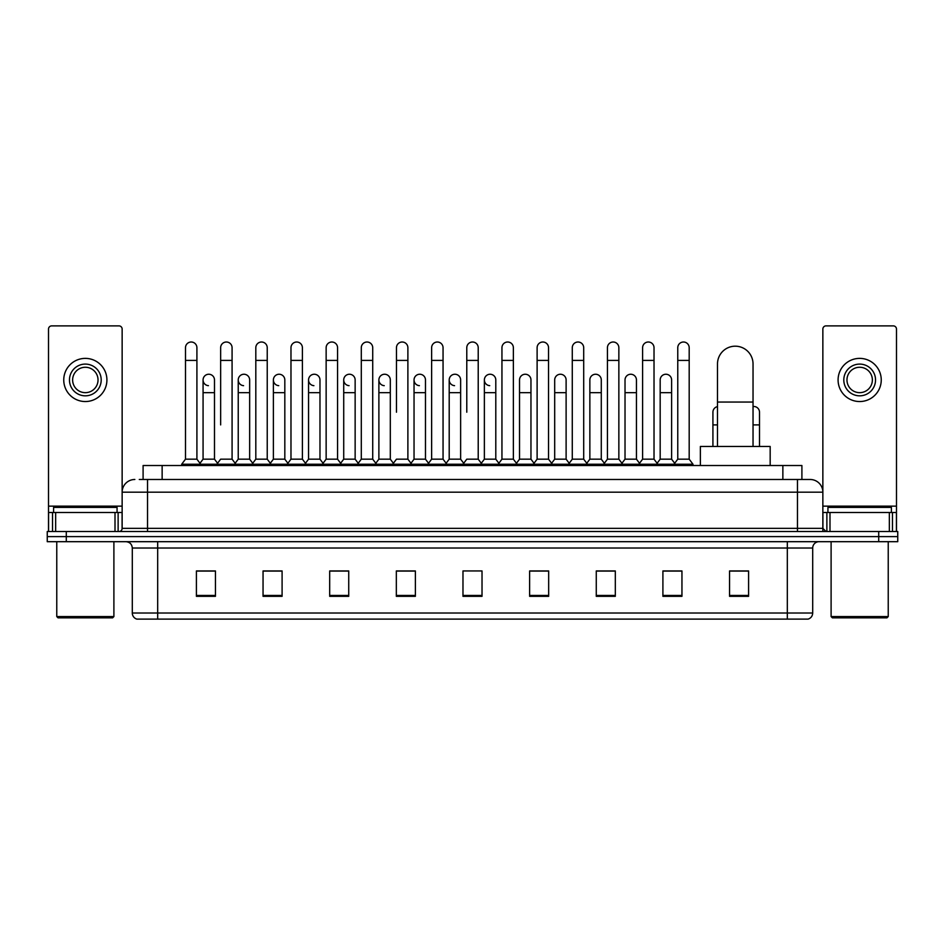 <?xml version="1.0" encoding="UTF-8"?>
<svg xmlns="http://www.w3.org/2000/svg" width="945" height="945" viewBox="0 0 945 945"><rect width="100%" height="100%" fill="white"/><g stroke="black" fill="none" stroke-linecap="round" stroke-linejoin="round"><path stroke-width="1.42" d="M143.097 479.481L143.097 465.519L801.903 465.519L801.903 479.481M139.576 479.481L805.719 479.481M139.281 479.481L147.538 479.481L147.538 492.18L122.141 492.18L122.141 528.349A3.178 3.178 0 0 1 118.975 531.527M134.84 479.481A12.698 12.698 0 0 0 122.141 492.18L122.141 329.061A3.178 3.178 0 0 0 118.975 325.883L51.691 325.883A3.178 3.178 0 0 0 48.514 329.061L48.514 512.485L55.66 512.485L55.66 531.527M810.16 479.481A12.698 12.698 0 0 1 822.859 492.18L797.462 492.18L797.462 479.481L809.971 479.481M889.339 531.527L889.339 512.485L896.486 512.485L896.486 531.527L896.486 329.061A3.178 3.178 0 0 0 893.308 325.883L826.024 325.883A3.178 3.178 0 0 0 822.859 329.061L822.859 528.349L826.024 531.527M66.292 531.527L47.25 531.527L47.25 536.606L66.292 536.606L47.25 536.606L47.25 541.686L66.292 541.686L66.292 536.606L878.708 536.606L66.292 536.606L66.292 531.527L878.708 531.527L878.708 536.606L897.75 536.606L878.708 536.606L878.708 541.686L66.292 541.686M897.75 531.527L897.75 536.606L897.75 531.527L878.708 531.527M812.7 613.021C812.523 616.069 810.999 618.101 808.129 619.117L787.315 619.117L787.315 613.021L812.7 613.021L812.7 548.029A6.343 6.343 0 0 1 819.043 541.686M787.315 619.117L136.871 619.117A6.343 6.343 0 0 1 132.3 613.021L132.3 548.029C131.922 544.178 129.808 542.064 125.957 541.686M748.594 596.33L748.594 570.945L729.552 570.945L729.552 596.33L748.594 596.33M681.947 596.33L681.947 570.945L662.906 570.945L662.906 596.33L681.947 596.33M615.313 596.33L615.313 570.945L596.271 570.945L596.271 596.33L615.313 596.33M548.667 596.33L548.667 570.945L529.625 570.945L529.625 596.33L548.667 596.33M215.448 596.33L215.448 570.945L196.406 570.945L196.406 596.33L215.448 596.33M282.094 596.33L282.094 570.945L263.053 570.945L263.053 596.33L282.094 596.33M348.729 596.33L348.729 570.945L329.687 570.945L329.687 596.33L348.729 596.33M415.375 596.33L415.375 570.945L396.333 570.945L396.333 596.33L415.375 596.33M482.021 596.33L482.021 570.945L462.979 570.945L462.979 596.33L482.021 596.33M897.75 541.686L897.75 536.606L897.75 541.686L878.708 541.686M606.808 571.075L601.918 571.075M677.128 571.075L672.238 571.075M413.414 571.075L408.523 570.945M343.082 571.075L338.192 571.075M272.762 571.075L267.872 571.075M196.406 571.075L215.129 571.075M202.431 571.075L197.552 571.075M536.476 570.945L531.586 571.075M466.157 570.945L478.843 570.945M415.375 571.075L396.333 571.075M348.729 571.075L329.687 571.075M282.094 571.075L263.053 571.075M548.667 571.075L529.625 571.075M615.313 571.075L596.271 571.075M681.947 571.075L662.906 571.075M748.594 571.075L729.552 571.075M115.006 531.527L115.006 512.485L55.66 512.485M115.006 512.485L122.141 512.485M48.514 531.527L48.514 512.485M85.333 364.097A15.864 15.864 0 0 0 69.469 379.961A15.864 15.864 0 0 0 85.333 395.825A15.864 15.864 0 0 0 101.198 379.961A15.864 15.864 0 0 0 85.333 364.097M85.333 367.262A12.698 12.698 0 0 0 72.635 379.961A12.698 12.698 0 0 0 85.333 392.659A12.698 12.698 0 0 0 98.032 379.961A12.698 12.698 0 0 0 85.333 367.262M85.333 401.542A21.581 21.581 0 0 0 106.915 379.961A21.581 21.581 0 0 0 85.333 358.379A21.581 21.581 0 0 0 63.752 379.961A21.581 21.581 0 0 0 85.333 401.542M112.62 617.841L58.035 617.841L56.771 616.577L113.896 616.577L112.62 617.841M56.771 541.686L56.771 616.577M113.896 541.686L113.896 616.577M117.062 512.485L117.062 507.406L53.593 507.406L53.593 512.485M717.491 446.477L717.491 363.967A17.766 17.766 0 0 1 735.269 346.189A17.766 17.766 0 0 1 753.035 363.967A17.766 17.766 0 0 0 735.269 346.189M753.035 446.477L753.035 363.967M770.175 465.519L770.175 446.477L700.363 446.477L700.363 465.519M185.492 360.411L196.914 360.411L196.914 459.175L185.492 459.175L185.492 347.713A5.717 5.717 0 0 1 191.563 342.019A5.717 5.717 0 0 1 196.914 347.713A5.717 5.717 0 0 0 191.563 342.019M185.492 459.175L181.676 464.243L181.676 465.519M196.914 459.175L200.718 464.243L181.676 464.243M220.646 424.896L220.646 360.411L232.08 360.411L232.08 459.175L220.646 459.175L216.842 464.243L200.718 464.243L200.718 465.519M220.646 360.411L220.646 347.713A5.717 5.717 0 0 1 226.717 342.019A5.717 5.717 0 0 1 232.08 347.713A5.717 5.717 0 0 0 226.717 342.019M238.234 459.175L238.234 392.659L249.657 392.659L249.657 459.175L238.234 459.175L235.151 463.274L232.08 459.175L235.884 464.243L216.842 464.243L216.842 465.519M255.811 459.175L255.811 360.411L267.234 360.411L267.234 459.175L255.811 459.175L252.008 464.243L235.884 464.243L235.884 465.519M255.811 360.411L255.811 347.713A5.717 5.717 0 0 1 261.883 342.019A5.717 5.717 0 0 1 267.234 347.713A5.717 5.717 0 0 0 261.883 342.019M267.234 424.896L267.234 459.175L271.05 464.243L252.008 464.243L252.008 465.519M290.977 459.175L290.977 360.411L302.4 360.411L302.4 459.175L290.977 459.175L287.162 464.243L271.05 464.243L271.05 465.519M290.977 360.411L290.977 347.713A5.717 5.717 0 0 1 297.049 342.019A5.717 5.717 0 0 1 302.4 347.713A5.717 5.717 0 0 0 297.049 342.019M302.4 459.175L306.204 464.243L287.162 464.243L287.162 465.519M326.143 459.175L326.143 360.411L337.566 360.411L337.566 459.175L326.143 459.175L322.328 464.243L306.204 464.243L306.204 465.519M326.143 360.411L326.143 347.713A5.717 5.717 0 0 1 332.203 342.019A5.717 5.717 0 0 1 337.566 347.713A5.717 5.717 0 0 0 332.203 342.019M337.566 412.209L337.566 459.175L341.369 464.243L322.328 464.243L322.328 465.519M361.297 459.175L361.297 360.411L372.72 360.411L372.72 459.175L361.297 459.175L357.493 464.243L341.369 464.243L341.369 465.519M361.297 360.411L361.297 347.713A5.717 5.717 0 0 1 367.369 342.019A5.717 5.717 0 0 1 372.72 347.713A5.717 5.717 0 0 0 367.369 342.019M372.72 459.175L376.535 464.243L357.493 464.243L357.493 465.519M396.463 412.209L396.463 360.411L407.886 360.411L407.886 459.175L396.463 459.175L392.659 464.243L376.535 464.243L376.535 465.519M396.463 360.411L396.463 347.713A5.717 5.717 0 0 1 402.535 342.019A5.717 5.717 0 0 1 407.886 347.713A5.717 5.717 0 0 0 402.535 342.019M407.886 412.209L407.886 459.175L411.701 464.243L392.659 464.243L392.659 465.519M431.629 459.175L431.629 360.411L443.051 360.411L443.051 459.175L431.629 459.175L427.813 464.243L411.701 464.243L411.701 465.519M431.629 360.411L431.629 347.713A5.717 5.717 0 0 1 437.7 342.019A5.717 5.717 0 0 1 443.051 347.713A5.717 5.717 0 0 0 437.7 342.019M443.051 459.175L446.855 464.243L427.813 464.243L427.813 465.519M466.783 412.209L466.783 360.411L478.217 360.411L478.217 459.175L466.783 459.175L462.979 464.243L446.855 464.243L446.855 465.519M466.783 360.411L466.783 347.713A5.717 5.717 0 0 1 472.854 342.019A5.717 5.717 0 0 1 478.217 347.713A5.717 5.717 0 0 0 472.854 342.019M478.217 459.175L482.021 464.243L462.979 464.243L462.979 465.519M495.794 459.175L495.794 392.659L484.372 392.659L484.372 459.175L495.794 459.175L498.877 463.274L501.949 459.175L501.949 360.411L513.371 360.411L513.371 459.175L501.949 459.175L498.145 464.243L482.021 464.243L482.021 465.519M501.949 360.411L501.949 347.713A5.717 5.717 0 0 1 508.02 342.019A5.717 5.717 0 0 1 513.371 347.713A5.717 5.717 0 0 0 508.02 342.019M519.526 459.175L519.526 392.659L530.96 392.659L530.96 459.175L519.526 459.175L516.454 463.274L513.371 459.175L517.187 464.243L498.145 464.243L498.145 465.519M530.96 459.175L534.031 463.274L537.114 459.175L537.114 360.411L548.537 360.411L548.537 459.175L537.114 459.175L533.299 464.243L517.187 464.243L517.187 465.519M537.114 360.411L537.114 347.713A5.717 5.717 0 0 1 543.186 342.019A5.717 5.717 0 0 1 548.537 347.713A5.717 5.717 0 0 0 543.186 342.019M554.691 459.175L554.691 392.659L566.114 392.659L566.114 459.175L554.691 459.175L551.62 463.274L548.537 459.175L552.341 464.243L533.299 464.243L533.299 465.519M566.114 459.175L569.197 463.274L572.28 459.175L572.28 360.411L583.703 360.411L583.703 459.175L572.28 459.175L568.465 464.243L552.341 464.243L552.341 465.519M572.28 360.411L572.28 347.713A5.717 5.717 0 0 1 578.352 342.019A5.717 5.717 0 0 1 583.703 347.713A5.717 5.717 0 0 0 578.352 342.019M589.857 459.175L589.857 392.659L601.28 392.659L601.28 459.175L589.857 459.175L586.774 463.274L583.703 459.175L587.506 464.243L568.465 464.243L568.465 465.519M601.28 459.175L604.363 463.274L607.434 459.175L607.434 360.411L618.857 360.411L618.857 459.175L607.434 459.175L603.631 464.243L587.506 464.243L587.506 465.519M607.434 360.411L607.434 347.713A5.717 5.717 0 0 1 613.506 342.019A5.717 5.717 0 0 1 618.857 347.713A5.717 5.717 0 0 0 613.506 342.019M625.023 459.175L625.023 392.659L636.446 392.659L636.446 459.175L625.023 459.175L621.94 463.274L618.857 459.175L622.672 464.243L603.631 464.243L603.631 465.519M636.446 459.175L639.517 463.274L642.6 459.175L642.6 360.411L654.023 360.411L654.023 459.175L642.6 459.175L638.796 464.243L622.672 464.243L622.672 465.519M642.6 360.411L642.6 347.713A5.717 5.717 0 0 1 648.672 342.019A5.717 5.717 0 0 1 654.023 347.713A5.717 5.717 0 0 0 648.672 342.019M660.177 459.175L660.177 392.659L671.611 392.659L671.611 459.175L660.177 459.175L657.106 463.274L654.023 459.175L657.838 464.243L638.796 464.243L638.796 465.519M677.766 459.175L677.766 360.411L689.188 360.411L689.188 459.175L677.766 459.175L673.95 464.243L657.838 464.243L657.838 465.519M677.766 360.411L677.766 347.713A5.717 5.717 0 0 1 683.837 342.019A5.717 5.717 0 0 1 689.188 347.713A5.717 5.717 0 0 0 683.837 342.019M689.188 459.175L692.992 464.243L673.95 464.243L673.95 465.519M692.992 464.243L692.992 465.519M208.42 385.666A5.717 5.717 0 0 1 203.069 379.961A5.717 5.717 0 0 1 209.14 374.255A5.717 5.717 0 0 1 214.491 379.961L214.491 392.659L203.069 392.659L203.069 379.961M214.491 392.659L214.491 459.175L203.069 459.175L203.069 392.659M203.069 459.175L199.986 463.274M214.491 459.175L217.574 463.274M243.586 385.666A5.717 5.717 0 0 1 238.234 379.961A5.717 5.717 0 0 1 244.306 374.255A5.717 5.717 0 0 1 249.657 379.961L249.657 392.659M249.657 459.175L252.74 463.274M278.751 385.666A5.717 5.717 0 0 1 273.388 379.961A5.717 5.717 0 0 1 279.46 374.255A5.717 5.717 0 0 1 284.823 379.961L284.823 392.659L273.388 392.659L273.388 379.961M284.823 392.659L284.823 459.175L273.388 459.175L273.388 392.659M273.388 459.175L270.317 463.274M284.823 459.175L287.894 463.274M313.905 385.666A5.717 5.717 0 0 1 308.554 379.961A5.717 5.717 0 0 1 314.626 374.255A5.717 5.717 0 0 1 319.977 379.961L319.977 392.659L308.554 392.659L308.554 379.961M319.977 392.659L319.977 459.175L308.554 459.175L308.554 392.659M308.554 459.175L305.483 463.274M319.977 459.175L323.06 463.274M349.071 385.666A5.717 5.717 0 0 1 343.72 379.961A5.717 5.717 0 0 1 349.792 374.255A5.717 5.717 0 0 1 355.143 379.961L355.143 392.659L343.72 392.659L343.72 379.961M355.143 392.659L355.143 459.175L343.72 459.175L343.72 392.659M343.72 459.175L340.637 463.274M355.143 459.175L358.226 463.274M384.237 385.666A5.717 5.717 0 0 1 378.886 379.961A5.717 5.717 0 0 1 384.958 374.255A5.717 5.717 0 0 1 390.309 379.961L390.309 392.659L378.886 392.659L378.886 379.961M390.309 392.659L390.309 459.175L378.886 459.175L378.886 392.659M378.886 459.175L375.803 463.274M390.309 459.175L393.38 463.274M419.403 385.666A5.717 5.717 0 0 1 414.04 379.961A5.717 5.717 0 0 1 420.112 374.255A5.717 5.717 0 0 1 425.474 379.961L425.474 392.659L414.04 392.659L414.04 379.961M425.474 392.659L425.474 459.175L414.04 459.175L414.04 392.659M414.04 459.175L410.969 463.274M425.474 459.175L428.546 463.274M454.557 385.666A5.717 5.717 0 0 1 449.206 379.961A5.717 5.717 0 0 1 455.277 374.255A5.717 5.717 0 0 1 460.628 379.961L460.628 392.659L449.206 392.659L449.206 379.961M460.628 392.659L460.628 459.175L449.206 459.175L449.206 392.659M449.206 459.175L446.123 463.274M460.628 459.175L463.711 463.274M489.723 385.666A5.717 5.717 0 0 1 484.372 379.961A5.717 5.717 0 0 1 490.443 374.255A5.717 5.717 0 0 1 495.794 379.961L495.794 392.659M484.372 459.175L481.288 463.274M519.526 392.659L519.526 379.961A5.717 5.717 0 0 1 525.597 374.255A5.717 5.717 0 0 1 530.96 379.961L530.96 392.659M554.691 392.659L554.691 379.961A5.717 5.717 0 0 1 560.763 374.255A5.717 5.717 0 0 1 566.114 379.961L566.114 392.659M589.857 392.659L589.857 379.961A5.717 5.717 0 0 1 595.929 374.255A5.717 5.717 0 0 1 601.28 379.961L601.28 392.659M625.023 392.659L625.023 379.961A5.717 5.717 0 0 1 631.095 374.255A5.717 5.717 0 0 1 636.446 379.961L636.446 392.659M660.177 392.659L660.177 379.961A5.717 5.717 0 0 1 666.249 374.255A5.717 5.717 0 0 1 671.611 379.961L671.611 392.659M671.611 459.175L674.683 463.274M712.92 446.477L712.92 412.209A5.717 5.717 0 0 1 717.491 406.61M753.035 406.539A5.717 5.717 0 0 1 759.508 412.209L759.508 424.896L753.035 424.896M759.508 446.477L759.508 424.896M889.339 512.485L829.993 512.485L829.993 531.527M822.859 512.485L829.993 512.485M822.859 531.527L822.859 528.349L797.462 528.349L797.462 492.18L147.538 492.18L147.538 528.349L797.462 528.349L797.462 531.527M859.666 364.097A15.864 15.864 0 0 0 843.802 379.961A15.864 15.864 0 0 0 859.666 395.825A15.864 15.864 0 0 0 875.531 379.961A15.864 15.864 0 0 0 859.666 364.097M859.666 367.262A12.698 12.698 0 0 0 846.968 379.961A12.698 12.698 0 0 0 859.666 392.659A12.698 12.698 0 0 0 872.365 379.961A12.698 12.698 0 0 0 859.666 367.262M859.666 401.542A21.581 21.581 0 0 0 881.248 379.961A21.581 21.581 0 0 0 859.666 358.379A21.581 21.581 0 0 0 838.085 379.961A21.581 21.581 0 0 0 859.666 401.542M886.965 617.841L832.38 617.841L831.104 616.577L888.229 616.577L886.965 617.841M831.104 541.686L831.104 616.577M888.229 541.686L888.229 616.577M891.407 512.485L891.407 507.406L827.938 507.406L827.938 512.485M162.138 479.481L162.138 465.519M782.862 479.481L782.862 465.519M147.538 531.527L147.538 528.349L122.141 528.349M787.315 541.686L787.315 548.029L132.3 548.029M812.7 548.029L787.315 548.029L787.315 613.021L157.685 613.021L157.685 619.117M132.3 613.021L157.685 613.021L157.685 541.686M482.021 595.444L462.979 595.444M415.375 595.444L396.333 595.444M348.729 595.444L329.687 595.444M282.094 595.444L263.053 595.444M215.448 595.444L196.406 595.444M548.667 595.444L529.625 595.444M615.313 595.444L596.271 595.444M681.947 595.444L662.906 595.444M748.594 595.444L729.552 595.444M122.141 506.142L48.514 506.142M122.094 528.905L122.094 512.485M118.125 512.485L118.125 531.527M48.573 512.485L48.573 531.527M52.53 531.527L52.53 512.485M717.491 402.05L753.035 402.05M717.491 424.896L712.92 424.896M896.486 506.142L822.859 506.142M896.427 531.527L896.427 512.485M892.47 512.485L892.47 531.527M822.906 512.485L822.906 528.905M826.875 531.527L826.875 512.485M196.914 360.411L196.914 347.713M232.08 360.411L232.08 347.713M267.234 360.411L267.234 347.713M302.4 360.411L302.4 347.713M337.566 360.411L337.566 347.713M372.72 360.411L372.72 347.713M407.886 360.411L407.886 347.713M443.051 360.411L443.051 347.713M478.217 360.411L478.217 347.713M513.371 360.411L513.371 347.713M548.537 360.411L548.537 347.713M583.703 360.411L583.703 347.713M618.857 360.411L618.857 347.713M654.023 360.411L654.023 347.713M689.188 360.411L689.188 347.713M238.234 392.659L238.234 379.961M484.372 392.659L484.372 379.961M326.143 424.896L326.143 412.209M361.297 424.896L361.297 412.209M372.72 424.896L372.72 412.209"/></g></svg>
